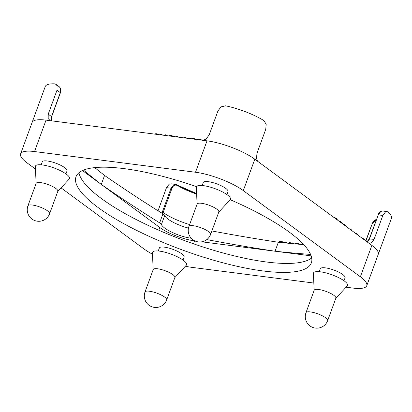 <?xml version="1.0" encoding="UTF-8"?>
<svg xmlns="http://www.w3.org/2000/svg" width="412" height="412" viewBox="0 0 412 412"><rect width="100%" height="100%" fill="white"/><g stroke="black" fill="none" stroke-linecap="round" stroke-linejoin="round"><path stroke-width="0.62" d="M230.22 199.702A125.294 32.218 20.1 0 1 289.26 232.095A125.294 32.218 20.1 0 1 311.343 262.866A125.294 32.218 20.1 0 1 224.916 263.33A125.294 32.218 20.1 0 1 98.097 207.514A125.294 32.218 20.1 0 1 76.019 176.748A125.294 32.218 20.1 0 1 196.514 186.621M78.965 172.736A125.294 32.218 -159.9 0 0 101.383 198.538A125.294 32.218 -159.9 0 0 219.637 252.031A125.294 32.218 -159.9 0 0 311.683 257.902M158.249 250.99L159.336 248.014A13.189 3.389 20.1 0 1 168.436 247.962A13.189 3.389 20.1 0 1 181.785 253.838A13.189 3.389 20.1 0 1 184.107 257.078L183.021 260.06M202.163 185.513L203.255 182.531A13.189 3.389 20.1 0 1 212.35 182.485A13.189 3.389 20.1 0 1 225.699 188.361A13.189 3.389 20.1 0 1 228.027 191.601L226.935 194.577M41.185 164.81L42.276 161.834A13.189 3.389 20.1 0 1 51.371 161.787A13.189 3.389 20.1 0 1 64.72 167.658A13.189 3.389 20.1 0 1 67.048 170.898L65.956 173.879M319.228 271.693L320.315 268.712A13.189 3.389 20.1 0 1 329.415 268.665A13.189 3.389 20.1 0 1 342.763 274.541A13.189 3.389 20.1 0 1 345.086 277.776L343.999 280.757M174.843 277.606L186.296 265.194A18.133 4.661 -159.9 0 0 183.366 260.307A18.133 4.661 -159.9 0 0 164.141 252.01A18.133 4.661 -159.9 0 0 152.43 252.798L153.166 269.675M145.009 291.969L153.223 269.525A11.541 2.966 20.1 0 1 157.657 268.779A11.541 2.966 20.1 0 1 172.86 274.624A11.541 2.966 20.1 0 1 174.894 277.456L166.685 299.9A11.541 2.966 -159.9 0 0 161.236 295.028A11.541 2.966 -159.9 0 0 149.443 291.222A11.541 2.966 -159.9 0 0 145.009 291.969A11.541 11.541 0 0 0 154.371 307.378A11.541 11.541 0 0 0 166.685 299.9M218.757 212.129L230.21 199.712A18.133 4.661 -159.9 0 0 227.285 194.83A18.133 4.661 -159.9 0 0 208.055 186.533A18.133 4.661 -159.9 0 0 196.344 187.321L197.08 204.192M188.923 226.487L197.137 204.048A11.541 2.966 20.1 0 1 201.571 203.296A11.541 2.966 20.1 0 1 216.779 209.142A11.541 2.966 20.1 0 1 218.813 211.979L210.599 234.418A11.541 2.966 -159.9 0 0 205.15 229.546A11.541 2.966 -159.9 0 0 193.357 225.74A11.541 2.966 -159.9 0 0 188.923 226.487A11.541 11.541 0 0 0 198.29 241.901A11.541 11.541 0 0 0 210.599 234.418M57.778 191.425L69.231 179.014A18.133 4.661 -159.9 0 0 66.306 174.132A18.133 4.661 -159.9 0 0 47.076 165.83A18.133 4.661 -159.9 0 0 35.365 166.618L36.102 183.495M27.944 205.789L36.158 183.345A11.541 2.966 20.1 0 1 44.12 183.304A11.541 2.966 20.1 0 1 55.8 188.444A11.541 2.966 20.1 0 1 57.834 191.276L49.62 213.72A11.541 2.966 -159.9 0 0 47.586 210.887A11.541 2.966 -159.9 0 0 35.906 205.748A11.541 2.966 -159.9 0 0 27.944 205.789A11.541 11.541 0 0 0 31.94 219.045A11.541 11.541 0 0 0 49.62 213.72M335.821 298.309L347.275 285.892A18.133 4.661 -159.9 0 0 344.344 281.01A18.133 4.661 -159.9 0 0 325.119 272.713A18.133 4.661 -159.9 0 0 313.408 273.501L314.145 290.372M305.987 312.667L314.202 290.223A11.541 2.966 20.1 0 1 322.158 290.182A11.541 2.966 20.1 0 1 333.838 295.322A11.541 2.966 20.1 0 1 335.873 298.159L327.664 320.598A11.541 2.966 -159.9 0 0 325.629 317.765A11.541 2.966 -159.9 0 0 313.949 312.626A11.541 2.966 -159.9 0 0 305.987 312.667A11.541 11.541 0 0 0 309.984 325.928A11.541 11.541 0 0 0 327.664 320.598M368.745 243.085L371.397 242.838L374.06 239.403L382.82 215.461L385.4 212.015L387.115 211.588L388.207 212.113A36.271 9.327 -159.9 0 1 391.4 218.386L378.262 254.292A36.271 9.327 -159.9 0 0 371.866 245.387A36.271 9.327 -159.9 0 0 371.748 245.294L254.925 159.295A36.271 9.327 -159.9 0 0 207.015 140.837A36.271 9.327 -159.9 0 0 206.85 140.811L46.206 120.155A36.271 9.327 -159.9 0 0 32.095 122.482A36.271 9.327 -159.9 0 0 32.079 122.534M203.255 140.353L206.211 138.916L209.203 134.853L217.963 110.91L221.017 106.893L225.524 105.822A36.271 9.327 -159.9 0 1 263.824 120.546L266.193 124.259L265.755 129.28L256.995 153.223L256.48 158.234L257.454 161.154M158.028 210.8L166.5 187.645L171.037 188.227L173.72 184.797L175.8 184.416L177.433 185.009A0.659 0.376 120.7 0 1 177.551 185.04A0.659 0.376 120.7 0 1 177.624 185.611A29.674 7.632 -159.9 0 0 196.642 194.078M196.617 193.552L175.8 184.416L171.207 183.824L169.162 184.21L166.5 187.645M387.115 211.588L382.521 211.001L380.837 211.428L378.283 214.879L382.82 215.461M51.624 120.855L51.639 116.74L60.399 92.803L60.41 88.256L59.333 86.808L55.996 84.352L57.093 85.814L56.985 90.213L60.286 92.638L51.526 116.575L48.225 114.15L48.178 118.594L50.316 120.685M32.095 122.482L45.238 86.577A36.271 9.327 -159.9 0 1 54.482 83.827L55.996 84.352M161.422 224.509L164.707 215.533A6.592 1.694 -159.9 0 0 164.12 214.765A6.592 1.694 -159.9 0 0 162.92 213.88A867.157 222.974 20.1 0 1 104.566 175.45L101.28 184.427A867.157 222.974 -159.9 0 0 159.64 222.856A6.592 1.694 20.1 0 1 160.835 223.742A6.592 1.694 20.1 0 1 161.422 224.509A19.781 5.088 -159.9 0 0 190.911 238.182A19.781 5.088 -159.9 0 0 191.23 238.224M287.813 243.204L285.629 241.932L284.903 243.168M285.258 242.951L285.629 241.932L284.991 242.925M294.05 243.791L292.159 242.771L291.572 243.559L289.425 242.421L288.776 243.296M290.136 243.425L290.388 242.73M299.998 244.326L299.127 243.796L296.815 243.42L295.332 243.471L295.141 243.894M295.177 243.894L295.332 243.471M302.32 244.527L301.028 243.914L300.585 244.378L301.028 243.914L300.853 244.398M291.845 242.812L292.082 243.095L291.845 242.812L291.408 244.017M285.089 242.678L280.788 241.308L279.295 241.607M94.709 167.612A867.157 222.974 -159.9 0 0 104.566 175.45M164.707 215.533A19.781 5.088 -159.9 0 0 188.469 228.078M211.866 230.952A867.157 222.974 -159.9 0 0 278.342 242.251A867.157 222.974 20.1 0 0 303.742 244.646M346.059 226.229L345.534 225.251L342.444 223.927M337.134 219.812L337.093 219.132L336.362 218.494L333.081 216.83M337.227 219.56L337.093 219.132L336.903 219.648M343.021 223.567L342.851 224.025L342.784 223.294L340.188 221.383L338.412 220.755M350.983 230.009L351.029 229.288L349.33 228.794M351.168 229.505L350.808 229.881M357.446 234.768L357.395 233.975L355.108 233.13M364.898 240.253L365.171 239.897L364.62 239.3L361.875 238.028M195.273 139.323L195.2 138.932L194.078 138.53L190.061 138.015L189.52 138.035L189.814 138.38L189.52 138.035L189.329 138.561L189.52 138.035M195.278 139.328L195.2 138.932L195.067 139.297M178.52 137.17L176.635 136.233L176.053 136.856L176.264 136.284M167.38 135.739L165.485 134.796L164.908 135.419L165.485 134.796L165.243 135.466M162.714 135.136L160.819 134.199L160.448 134.25L160.242 134.822L160.819 134.199L160.572 134.863M157.976 134.528L156.097 133.591L155.515 134.214L155.726 133.643M175.249 136.753L171.062 135.512L169.167 135.739M186.966 138.257L185.086 137.32L184.504 137.943L184.715 137.371M203.126 140.379L199.094 139.117L197.513 139.117L197.338 139.591M232.749 234.855L229.036 234.098M206.803 239.593A867.157 222.974 -159.9 0 0 275.056 251.227A867.157 222.974 -159.9 0 0 310.596 254.431M311.153 255.867L275.056 251.227L278.342 242.251M48.225 114.15L56.985 90.213M189.628 224.566A29.674 7.632 20.1 0 1 163.137 212.494L171.897 188.557C173.215 185.41 175.126 184.427 177.624 185.611M365.908 240.999L372.098 224.082L376.403 219.375M378.242 254.343A36.271 9.327 -159.9 0 0 378.262 254.292A36.271 9.327 -159.9 0 0 371.866 245.387L371.748 245.294M254.925 159.295L254.807 159.207A36.271 9.327 -159.9 0 0 207.015 140.837L206.85 140.811M83.507 170.125A867.157 222.974 -159.9 0 0 101.28 184.427L82.467 170.578M46.206 120.155L46.036 120.134A36.271 9.327 -159.9 0 0 32.1 122.482L20.6 153.903A36.271 9.327 20.1 0 1 34.541 151.554L195.52 172.252A36.271 9.327 20.1 0 1 243.307 190.622L360.371 276.802A36.271 9.327 20.1 0 1 366.762 285.712A36.271 9.327 20.1 0 1 352.821 288.06L346.075 287.19M194.897 240.917L194.567 240.876A26.378 6.783 20.1 0 1 159.815 227.517L101.28 184.427M275.056 251.227L201.818 241.808M152.492 254.209A36.271 9.327 20.1 0 1 144.056 248.987L61.048 187.882M35.473 169.054L26.991 162.807A36.271 9.327 20.1 0 1 20.6 153.903M313.826 283.044L191.843 267.357A36.271 9.327 20.1 0 1 185.338 266.229M374.06 239.403L369.27 238.862L378.283 214.879L369.523 238.816A6.592 4.213 97.3 0 1 367.288 242.014M365.732 240.865L372.098 224.082M162.781 213.792A6.592 4.686 -54.3 0 1 163.137 212.494L159.665 211.83M161.828 213.189A6.592 4.213 -82.7 0 0 162.277 212.17L171.037 188.227L171.897 188.557M51.639 116.74L51.526 116.575A6.592 4.779 -53.6 0 0 51.376 120.824M162.92 213.88L159.64 222.856M286.448 243.07L286.701 242.385M285.825 243.008L286.165 242.081M290.62 243.471L290.795 242.992M289.6 243.374L289.904 242.534M289.095 243.327L289.425 242.421M288.853 243.301L289.178 242.416M295.61 243.935L295.826 243.343M296.594 244.022L296.815 243.42M298.968 244.234L299.127 243.796M298.221 244.167L298.422 243.626M301.424 244.45L301.569 244.058M292.474 243.647L292.736 242.931M293.148 243.708L293.313 243.25M291.866 243.59L292.159 242.771M283.477 242.776L283.739 242.065M281.911 242.617L282.282 241.597M280.366 242.457L280.788 241.308M279.418 242.359L279.82 241.257M279.012 242.318L279.351 241.381M345.977 226.322L346.147 225.848M345.323 225.843L345.534 225.251M344.298 225.091L344.473 224.617M336.146 219.086L336.362 218.494M334.941 218.2L335.131 217.696M342.588 223.829L342.784 223.294M339.993 221.919L340.188 221.383M339.313 221.419L339.467 220.987M350.324 229.525L350.509 229.02M357.178 234.567L357.395 233.975M356.71 234.227L356.91 233.686M356.215 233.862L356.359 233.47M365.011 240.335L365.171 239.897M364.404 239.892L364.62 239.3M363.065 238.903L363.204 238.517M194.521 139.23L194.722 138.684M193.851 139.143L194.078 138.53M189.834 138.628L190.061 138.015M177.922 137.093L178.025 136.81M177.119 136.99L177.33 136.423M176.393 136.897L176.635 136.233M166.783 135.661L166.886 135.378M165.979 135.558L166.185 134.987M162.112 135.064L162.22 134.775M161.308 134.956L161.519 134.384M157.379 134.451L157.487 134.168M156.575 134.348L156.787 133.776M155.854 134.255L156.097 133.591M172.582 136.408L172.782 135.857M170.815 136.181L171.062 135.512M169.528 136.017L169.729 135.466M186.368 138.18L186.476 137.896M185.565 138.077L185.776 137.505M184.844 137.984L185.086 137.32M201.901 140.178L202.009 139.884M200.397 139.982L200.603 139.421M198.852 139.786L199.094 139.117M197.899 139.663L198.126 139.045M59.333 86.808C60.997 88.513 61.352 90.511 60.399 92.803L60.394 92.808M378.031 214.935L378.036 214.91C378.973 212.427 380.467 211.119 382.521 211.001M196.617 193.578A30.334 7.802 20.1 0 1 177.634 185.127M194.567 240.876L193.501 243.796M159.815 227.517L158.821 230.236M46.036 120.134L34.541 151.554M207.015 140.837L195.52 172.252M254.807 159.207L243.307 190.622M371.866 245.387L360.371 276.802M289.07 242.483L288.632 243.677M279.284 241.473L278.847 242.668M346.188 226.09L346.075 226.399M337.237 219.539L337.134 219.817M351.184 229.489L350.988 230.014M357.642 234.304L357.467 234.783M365.171 240.052L365.053 240.371M366.984 241.793L369.27 238.862M376.511 219.076L373.287 221.615L371.856 224.128M378.257 254.292L366.762 285.712"/></g></svg>
